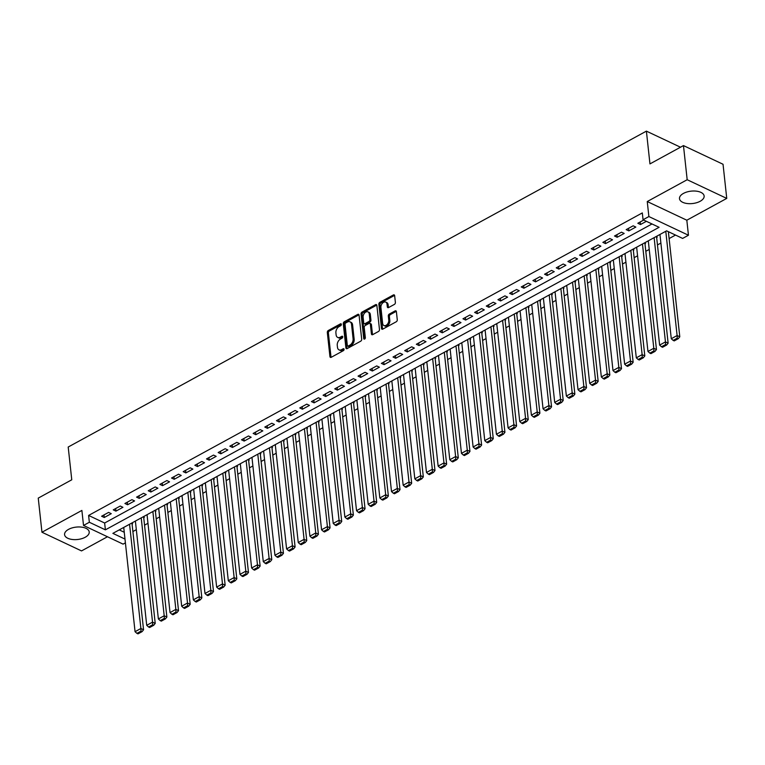 <?xml version="1.0" encoding="UTF-8"?>
<svg xmlns="http://www.w3.org/2000/svg" width="765" height="765" viewBox="0 0 765 765"><rect width="100%" height="100%" fill="white"/><g stroke="black" fill="none" stroke-linecap="round" stroke-linejoin="round"><path stroke-width="1.15" d="M341.372 324.35A1.09 0.727 -64.7 0 0 340.473 323.853L328.309 330.49A1.559 1.042 -64.7 0 0 327.315 332.459L329.935 356.586A1.559 1.042 -64.7 0 0 330.413 357.37A1.559 1.042 -64.7 0 0 331.226 357.303L343.38 350.657A1.09 0.727 -64.7 0 0 343.179 348.783L341.601 349.643A4.992 3.337 -64.7 0 1 339.01 349.863A4.992 3.337 -64.7 0 1 337.48 347.348L337.26 345.34A4.992 3.337 -64.7 0 1 340.454 339.048L342.031 338.187A1.09 0.727 -64.7 0 0 341.821 336.313L340.253 337.174A4.992 3.337 -64.7 0 1 337.652 337.403A4.992 3.337 -64.7 0 1 336.122 334.888L335.902 332.88A4.992 3.337 -64.7 0 1 339.105 326.588L340.674 325.727A1.09 0.727 -64.7 0 0 341.372 324.35M683.47 193.402A12.393 6.235 173.8 0 0 679.492 198.68A12.393 6.235 173.8 0 0 687.152 203.519A12.393 6.235 173.8 0 0 700.147 201.281A12.393 6.235 173.8 0 0 704.135 196.003A12.393 6.235 173.8 0 0 696.466 191.164A12.393 6.235 173.8 0 0 683.47 193.402M68.554 529.361A12.393 6.235 173.8 0 0 64.576 534.639A12.393 6.235 173.8 0 0 72.245 539.478A12.393 6.235 173.8 0 0 85.24 537.24A12.393 6.235 173.8 0 0 89.218 531.962A12.393 6.235 173.8 0 0 81.559 527.123A12.393 6.235 173.8 0 0 68.554 529.361M394.386 304.403A1.559 1.042 -64.7 0 0 395.39 302.433L394.654 295.673A1.559 1.042 -64.7 0 0 394.176 294.879A1.559 1.042 -64.7 0 0 393.363 294.955L379.861 302.328A1.559 1.042 -64.7 0 0 378.866 304.298L381.486 328.424A1.559 1.042 -64.7 0 0 381.965 329.208A1.559 1.042 -64.7 0 0 382.768 329.132L396.27 321.759A1.559 1.042 -64.7 0 0 397.274 319.789L396.385 311.613A1.559 1.042 -64.7 0 0 395.907 310.829A1.559 1.042 -64.7 0 0 395.094 310.906L389.318 314.061A1.559 1.042 -64.7 0 0 388.314 316.022L388.754 320.076A4.169 2.783 -64.7 0 1 387.291 324.36A4.169 2.783 -64.7 0 1 383.915 325.527A4.169 2.783 -64.7 0 1 382.634 323.423L380.913 307.54A4.169 2.783 -64.7 0 1 382.385 303.265A4.169 2.783 -64.7 0 1 385.751 302.099A4.169 2.783 -64.7 0 1 387.033 304.193L387.32 306.841A1.559 1.042 -64.7 0 0 387.798 307.626A1.559 1.042 -64.7 0 0 388.61 307.559L394.386 304.403M683.47 145.589L723.04 164.265L726.75 198.403L687.18 179.727L683.47 145.589L649.954 163.901L646.396 131.131L68.2 447.028L71.767 479.798L38.25 498.111L41.96 532.239L81.884 510.427L83.519 525.45L89.342 522.265L88.606 515.438L642.313 212.919L643.049 219.737L648.883 216.552L688.452 235.238L682.629 238.422L666.583 230.848L112.876 533.368L125.001 539.086M687.18 179.727L647.247 201.539L648.883 216.552M359.062 315.113A1.559 1.042 -64.7 0 0 358.584 314.329A1.559 1.042 -64.7 0 0 357.781 314.396L344.279 321.769A1.559 1.042 -64.7 0 0 343.275 323.738L345.895 347.865A1.559 1.042 -64.7 0 0 346.373 348.649A1.559 1.042 -64.7 0 0 347.186 348.582L360.688 341.2A1.559 1.042 -64.7 0 0 361.692 339.239L359.062 315.113M362.065 312.053L375.567 304.671A1.559 1.042 -64.7 0 1 376.38 304.604A1.559 1.042 -64.7 0 1 376.858 305.388L379.478 329.514A1.559 1.042 -64.7 0 1 378.484 331.484L372.698 334.64A1.559 1.042 -64.7 0 1 371.895 334.707A1.559 1.042 -64.7 0 1 371.417 333.923L370.346 324.14A1.559 1.042 -64.7 0 0 369.868 323.356A1.559 1.042 -64.7 0 0 369.065 323.423L365.23 325.517A1.559 1.042 -64.7 0 0 364.226 327.477L365.335 337.671A1.09 0.727 -64.7 0 1 363.729 338.541L361.07 314.013A1.559 1.042 -64.7 0 1 362.065 312.053L363.136 312.56L376.638 305.178L375.567 304.671M41.96 532.239L81.53 550.915L107.463 536.753M656.647 237.485L657.231 237.169L656.045 236.605M644.991 243.853L645.574 243.538L644.388 242.974M633.334 250.222L633.917 249.906L632.731 249.342M621.677 256.591L622.261 256.275L621.075 255.711M610.021 262.959L610.604 262.644L609.418 262.079M598.364 269.328L598.947 269.012L597.761 268.448M586.707 275.696L587.29 275.381L586.105 274.817M575.051 282.065L575.634 281.75L574.439 281.185M563.394 288.434L563.977 288.118L562.782 287.554M551.737 294.802L552.311 294.487L551.125 293.923M540.071 301.171L540.654 300.855L539.468 300.291M528.414 307.54L528.998 307.224L527.812 306.66M516.758 313.908L517.341 313.593L516.155 313.028M505.101 320.277L505.684 319.961L504.498 319.397M493.444 326.645L494.027 326.33L492.842 325.766M481.787 333.014L482.371 332.699L481.185 332.144M470.131 339.383L470.714 339.067L469.528 338.512M458.474 345.751L459.057 345.436L457.872 344.881M446.817 352.12L447.401 351.804L446.215 351.25M435.161 358.489L435.744 358.173L434.558 357.618M423.504 364.867L424.087 364.542L422.902 363.987M411.847 371.235L412.431 370.91L411.245 370.356M400.191 377.604L400.774 377.279L399.588 376.724M388.534 383.973L389.117 383.647L387.932 383.093M376.877 390.341L377.461 390.016L376.275 389.462M365.221 396.71L365.804 396.385L364.618 395.83M353.564 403.079L354.147 402.753L352.961 402.199M341.907 409.447L342.491 409.122L341.305 408.567M330.251 415.816L330.834 415.491L329.648 414.936M318.594 422.184L319.177 421.859L317.991 421.305M306.937 428.553L307.52 428.228L306.335 427.673M295.28 434.922L295.864 434.606L294.678 434.042M283.624 441.29L284.207 440.975L283.021 440.411M271.967 447.659L272.55 447.343L271.355 446.779M260.31 454.028L260.894 453.712L259.698 453.148M248.654 460.396L249.227 460.081L248.042 459.516M236.987 466.765L237.571 466.449L236.385 465.885M225.331 473.133L225.914 472.818L224.728 472.254M213.674 479.502L214.257 479.186L213.072 478.622M202.017 485.871L202.601 485.555L201.415 484.991M190.361 492.239L190.944 491.924L189.758 491.36M178.704 498.608L179.287 498.292L178.102 497.728M167.047 504.977L167.631 504.661L166.445 504.097M155.391 511.345L155.974 511.03L154.788 510.465M143.734 517.714L144.317 517.398L143.132 516.834M108.592 512.407L101.602 516.232L104.279 517.494L111.269 513.669L108.592 512.407M120.258 506.038L113.258 509.863L115.936 511.125L122.926 507.3L120.258 506.038M131.915 499.669L124.915 503.494L127.592 504.757L134.583 500.932L131.915 499.669M143.571 493.301L136.572 497.126L139.249 498.388L146.239 494.563L143.571 493.301M155.228 486.932L148.228 490.757L150.906 492.019L157.896 488.194L155.228 486.932M166.885 480.563L159.885 484.388L162.562 485.651L169.553 481.826L166.885 480.563M178.541 474.195L171.542 478.02L174.219 479.282L181.209 475.457L178.541 474.195M190.198 467.826L183.198 471.651L185.876 472.913L192.866 469.088L190.198 467.826M201.855 461.458L194.855 465.283L197.533 466.545L204.523 462.72L201.855 461.458M213.512 455.089L206.512 458.914L209.189 460.176L216.179 456.351L213.512 455.089M225.168 448.72L218.168 452.545L220.846 453.808L227.846 449.983L225.168 448.72M236.825 442.352L229.825 446.177L232.503 447.429L239.502 443.614L236.825 442.352M248.482 435.983L241.491 439.799L244.159 441.061L251.159 437.245L248.482 435.983M260.138 429.614L253.148 433.43L255.816 434.692L262.816 430.877L260.138 429.614M271.795 423.246L264.805 427.061L267.473 428.324L274.472 424.508L271.795 423.246M283.452 416.877L276.461 420.693L279.129 421.955L286.129 418.139L283.452 416.877M295.108 410.509L288.118 414.324L290.786 415.586L297.786 411.771L295.108 410.509M306.765 404.14L299.775 407.955L302.443 409.218L309.443 405.402L306.765 404.14M318.422 397.771L311.432 401.587L314.099 402.849L321.099 399.034L318.422 397.771M330.078 391.403L323.088 395.218L325.756 396.48L332.756 392.665L330.078 391.403M341.735 385.034L334.745 388.849L337.413 390.112L344.413 386.296L341.735 385.034M353.392 378.665L346.402 382.481L349.079 383.743L356.069 379.928L353.392 378.665M365.048 372.297L358.058 376.112L360.736 377.375L367.726 373.559L365.048 372.297M376.705 365.928L369.715 369.744L372.392 371.006L379.383 367.19L376.705 365.928M388.362 359.56L381.372 363.375L384.049 364.637L391.039 360.822L388.362 359.56M400.019 353.191L393.028 357.006L395.706 358.269L402.696 354.444L400.019 353.191M411.675 346.813L404.685 350.638L407.363 351.9L414.353 348.075L411.675 346.813M423.341 340.444L416.342 344.269L419.019 345.531L426.009 341.706L423.341 340.444M434.998 334.076L427.998 337.901L430.676 339.163L437.666 335.338L434.998 334.076M446.655 327.707L439.655 331.532L442.333 332.794L449.323 328.969L446.655 327.707M458.311 321.338L451.312 325.163L453.989 326.426L460.979 322.601L458.311 321.338M469.968 314.97L462.968 318.795L465.646 320.057L472.636 316.232L469.968 314.97M481.625 308.601L474.625 312.426L477.303 313.688L484.293 309.863L481.625 308.601M493.282 302.232L486.282 306.057L488.959 307.32L495.95 303.495L493.282 302.232M504.938 295.864L497.939 299.689L500.616 300.951L507.606 297.126L504.938 295.864M516.595 289.495L509.595 293.32L512.273 294.582L519.263 290.757L516.595 289.495M528.252 283.127L521.252 286.952L523.929 288.214L530.929 284.389L528.252 283.127M539.908 276.758L532.909 280.583L535.586 281.845L542.586 278.02L539.908 276.758M551.565 270.389L544.575 274.214L547.243 275.476L554.243 271.651L551.565 270.389M563.222 264.021L556.231 267.846L558.899 269.108L565.899 265.283L563.222 264.021M574.878 257.652L567.888 261.477L570.556 262.739L577.556 258.914L574.878 257.652M586.535 251.283L579.545 255.108L582.213 256.371L589.213 252.546L586.535 251.283M598.192 244.915L591.202 248.74L593.87 250.002L600.869 246.177L598.192 244.915M609.848 238.546L602.858 242.371L605.526 243.633L612.526 239.808L609.848 238.546M621.505 232.178L614.515 236.003L617.183 237.265L624.183 233.44L621.505 232.178M633.162 225.809L626.172 229.634L628.84 230.896L635.839 227.071L633.162 225.809M88.606 515.438L104.642 523.011L651.99 223.963M643.709 220.052L637.828 223.265L640.496 224.528L646.377 221.315M132.89 531.541L136.323 529.667M144.547 525.173L147.98 523.289M156.203 518.804L159.636 516.92M167.86 512.435L171.293 510.551M179.517 506.067L182.95 504.183M191.173 499.698L194.606 497.814M202.83 493.329L206.263 491.446M214.487 486.961L217.92 485.077M226.144 480.583L229.577 478.708M237.8 474.214L241.233 472.34M249.457 467.845L252.89 465.971M261.114 461.477L264.547 459.602M272.77 455.108L276.203 453.234M284.427 448.739L287.86 446.865M296.084 442.371L299.517 440.497M307.74 436.002L311.183 434.128M319.397 429.634L322.84 427.759M331.054 423.265L334.496 421.391M342.72 416.896L346.153 415.022M354.377 410.528L357.81 408.653M366.033 404.159L369.466 402.285M377.69 397.79L381.123 395.916M389.347 391.422L392.78 389.548M401.003 385.053L404.436 383.179M412.66 378.685L416.093 376.81M424.317 372.316L427.75 370.442M435.974 365.947L439.406 364.073M447.63 359.579L451.063 357.704M459.287 353.21L462.72 351.336M470.944 346.841L474.377 344.967M482.6 340.473L486.033 338.599M494.257 334.104L497.69 332.23M505.914 327.736L509.347 325.861M517.57 321.367L521.003 319.493M529.227 314.998L532.66 313.124M540.884 308.63L544.317 306.755M552.54 302.261L555.973 300.387M564.197 295.892L567.63 294.009M575.854 289.524L579.287 287.64M587.51 283.155L590.943 281.271M599.167 276.787L602.6 274.903M610.824 270.418L614.266 268.534M622.481 264.049L625.923 262.166M634.137 257.671L637.58 255.797M645.803 251.303L649.236 249.428M657.46 244.934L660.893 243.06M669.117 238.565L675.524 235.065M119.235 529.896L124.255 532.258M132.077 524.082L132.661 523.767L131.475 523.203M680.487 147.215L646.396 131.131M647.247 201.539L686.827 220.215L726.75 198.403M686.827 220.215L688.452 235.238M125.403 542.854L123.089 544.125L83.519 525.45M89.342 522.265L105.388 529.839L659.095 227.31L643.049 219.737M104.642 523.011L105.388 529.839M104.279 517.494L103.992 514.922M115.936 511.125L115.658 508.553M127.592 504.757L127.315 502.184M139.249 498.388L138.972 495.816M150.906 492.019L150.629 489.447M162.562 485.651L162.285 483.078M174.219 479.282L173.942 476.71M185.876 472.913L185.599 470.341M197.533 466.545L197.255 463.973M209.189 460.176L208.912 457.604M220.846 453.808L220.569 451.235M232.503 447.429L232.225 444.867M244.159 441.061L243.882 438.498M255.816 434.692L255.539 432.129M267.473 428.324L267.195 425.761M279.129 421.955L278.852 419.392M290.786 415.586L290.509 413.024M302.443 409.218L302.165 406.655M314.099 402.849L313.822 400.286M325.756 396.48L325.479 393.908M337.413 390.112L337.136 387.539M349.079 383.743L348.792 381.171M360.736 377.375L360.449 374.802M372.392 371.006L372.106 368.434M384.049 364.637L383.762 362.065M395.706 358.269L395.419 355.696M407.363 351.9L407.076 349.328M419.019 345.531L418.742 342.959M430.676 339.163L430.399 336.59M442.333 332.794L442.055 330.222M453.989 326.426L453.712 323.853M465.646 320.057L465.369 317.485M477.303 313.688L477.025 311.116M488.959 307.32L488.682 304.747M500.616 300.951L500.339 298.379M512.273 294.582L511.995 292.01M523.929 288.214L523.652 285.641M535.586 281.845L535.309 279.273M547.243 275.476L546.965 272.904M558.899 269.108L558.622 266.536M570.556 262.739L570.279 260.167M582.213 256.371L581.935 253.798M593.87 250.002L593.592 247.43M605.526 243.633L605.249 241.061M617.183 237.265L616.906 234.692M628.84 230.896L628.562 228.324M640.496 224.528L640.219 221.955M337.652 337.403L338.723 337.901A4.992 3.337 -64.7 0 0 341.324 337.681L340.253 337.174M342.73 336.906L341.324 337.681M339.01 349.863L340.081 350.37A4.992 3.337 -64.7 0 0 342.672 350.141L341.601 349.643M344.087 349.376L342.672 350.141M341.381 324.446L329.38 330.996A1.559 1.042 -64.7 0 0 328.386 332.966L331.006 357.092A1.559 1.042 -64.7 0 0 331.063 357.37M359.005 314.826A1.559 1.042 -64.7 0 0 358.842 314.903L345.34 322.275A1.559 1.042 -64.7 0 0 344.346 324.245L346.966 348.371A1.559 1.042 -64.7 0 0 347.033 348.649M345.742 322.964A1.09 0.727 -64.7 0 0 345.034 324.341L347.339 345.512A1.09 0.727 -64.7 0 0 348.238 346.01L349.901 345.111A4.992 3.337 -64.7 0 0 353.095 338.819L351.527 324.341A4.992 3.337 -64.7 0 0 349.997 321.826A4.992 3.337 -64.7 0 0 347.396 322.055L345.742 322.964M347.673 346.067L348.744 346.564A1.09 0.727 -64.7 0 0 349.309 346.516L348.238 346.01M349.997 321.826L351.059 322.333A4.992 3.337 -64.7 0 1 352.598 324.848L354.166 339.325A4.992 3.337 -64.7 0 1 350.972 345.608L349.309 346.516M369.868 323.356L370.939 323.853A1.559 1.042 -64.7 0 1 371.417 324.647L372.478 334.429A1.559 1.042 -64.7 0 0 372.545 334.707M364.79 338.943L362.141 314.52L361.07 314.013M369.246 313.985A4.169 2.783 -64.7 0 0 367.965 311.881A4.169 2.783 -64.7 0 0 364.599 313.048A4.169 2.783 -64.7 0 0 363.126 317.332L363.738 322.926A1.559 1.042 -64.7 0 0 364.216 323.71A1.559 1.042 -64.7 0 0 365.02 323.643L368.854 321.549A1.559 1.042 -64.7 0 0 369.858 319.579L369.246 313.985L370.317 314.492A4.169 2.783 -64.7 0 0 369.036 312.388L367.965 311.881M364.216 323.71L365.278 324.217A1.559 1.042 -64.7 0 0 366.091 324.15L365.02 323.643M370.317 314.492L370.929 320.086A1.559 1.042 -64.7 0 1 369.925 322.055L366.091 324.15M363.136 312.56A1.559 1.042 -64.7 0 0 362.141 314.52M385.751 302.099L386.822 302.605A4.169 2.783 -64.7 0 1 388.104 304.7L388.391 307.348A1.559 1.042 -64.7 0 0 388.448 307.635M383.915 325.527L384.986 326.033A4.169 2.783 -64.7 0 0 388.352 324.867A4.169 2.783 -64.7 0 0 389.825 320.583L388.754 320.076M396.327 311.336A1.559 1.042 -64.7 0 0 396.165 311.403L390.389 314.568A1.559 1.042 -64.7 0 0 389.385 316.528L389.825 320.583M394.587 295.386A1.559 1.042 -64.7 0 0 394.434 295.462L380.932 302.835A1.559 1.042 -64.7 0 0 379.928 304.805L382.548 328.921A1.559 1.042 -64.7 0 0 382.615 329.208M129.562 524.255L140.884 628.505L135.061 631.689L123.729 527.439M141.009 631.135L136.925 633.372L137.996 633.869L142.08 631.641L141.009 631.135L140.884 628.505L143.562 629.767L132.01 523.461M135.061 631.689L136.925 633.372M142.08 631.641L143.562 629.767M141.219 517.886L152.541 622.136L146.717 625.321L135.386 521.07M152.665 624.766L148.582 626.994L149.653 627.501L153.736 625.273L152.665 624.766L152.541 622.136L155.219 623.399L143.667 517.092M146.717 625.321L148.582 626.994M153.736 625.273L155.219 623.399M152.876 511.517L164.198 615.768L158.374 618.952L147.043 514.702M164.322 618.397L160.239 620.625L161.31 621.132L165.393 618.904L164.322 618.397L164.198 615.768L166.875 617.03L155.324 510.724M158.374 618.952L160.239 620.625M165.393 618.904L166.875 617.03M164.532 505.149L175.854 609.399L170.031 612.583L158.699 508.333M175.979 612.029L171.895 614.257L172.966 614.764L177.05 612.535L175.979 612.029L175.854 609.399L178.532 610.661L166.98 504.355M170.031 612.583L171.895 614.257M177.05 612.535L178.532 610.661M176.189 498.78L187.511 603.03L181.688 606.215L170.356 501.964M187.635 605.66L183.552 607.888L184.623 608.395L188.706 606.167L187.635 605.66L187.511 603.03L190.189 604.293L178.637 497.986M181.688 606.215L183.552 607.888M188.706 606.167L190.189 604.293M187.846 492.411L199.168 596.662L193.344 599.846L182.013 495.596M199.292 599.291L195.209 601.519L196.28 602.026L200.363 599.798L199.292 599.291L199.168 596.662L201.845 597.924L190.294 491.618M193.344 599.846L195.209 601.519M200.363 599.798L201.845 597.924M199.502 486.043L210.824 590.293L205.001 593.477L193.669 489.227M210.949 592.923L206.866 595.151L207.937 595.658L212.02 593.43L210.949 592.923L210.824 590.293L213.502 591.555L201.95 485.249M205.001 593.477L206.866 595.151M212.02 593.43L213.502 591.555M211.159 479.674L222.481 583.924L216.658 587.109L205.336 482.858M222.605 586.554L218.522 588.782L219.593 589.289L223.676 587.061L222.605 586.554L222.481 583.924L225.159 585.187L213.607 478.88M216.658 587.109L218.522 588.782M223.676 587.061L225.159 585.187M222.816 473.305L234.138 577.556L228.314 580.74L216.992 476.49M234.262 580.186L230.179 582.414L231.25 582.92L235.333 580.692L234.262 580.186L234.138 577.556L236.815 578.818L225.264 472.512M228.314 580.74L230.179 582.414M235.333 580.692L236.815 578.818M234.472 466.927L245.804 571.187L239.971 574.372L228.649 470.121M245.919 573.817L241.836 576.045L242.907 576.552L246.99 574.324L245.919 573.817L245.804 571.187L248.472 572.45L236.921 466.143M239.971 574.372L241.836 576.045M246.99 574.324L248.472 572.45M246.129 460.559L257.461 564.819L251.628 568.003L240.306 463.743M257.576 567.448L253.502 569.676L254.563 570.183L258.647 567.955L257.576 567.448L257.461 564.819L260.129 566.081L248.577 459.775M251.628 568.003L253.502 569.676M258.647 567.955L260.129 566.081M257.786 454.19L269.117 558.45L263.284 561.634L251.962 457.374M269.232 561.08L265.159 563.308L266.22 563.815L270.303 561.587L269.232 561.08L269.117 558.45L271.785 559.712L260.234 453.396M263.284 561.634L265.159 563.308M270.303 561.587L271.785 559.712M269.443 447.821L280.774 552.081L274.941 555.266L263.619 451.006M280.889 554.711L276.815 556.939L277.877 557.446L281.96 555.218L280.889 554.711L280.774 552.081L283.442 553.344L271.9 447.028M274.941 555.266L276.815 556.939M281.96 555.218L283.442 553.344M281.099 441.453L292.431 545.713L286.598 548.897L275.276 444.637M292.546 548.342L288.472 550.571L289.533 551.077L293.617 548.849L292.546 548.342L292.431 545.713L295.099 546.975L283.557 440.659M286.598 548.897L288.472 550.571M293.617 548.849L295.099 546.975M292.756 435.084L304.088 539.344L298.254 542.528L286.932 438.269M304.202 541.974L300.129 544.202L301.2 544.709L305.273 542.481L304.202 541.974L304.088 539.344L306.755 540.606L295.214 434.291M298.254 542.528L300.129 544.202M305.273 542.481L306.755 540.606M304.413 428.716L315.744 532.976L309.911 536.16L298.589 431.9M315.859 535.605L311.785 537.833L312.856 538.34L316.93 536.112L315.859 535.605L315.744 532.976L318.412 534.238L306.87 427.922M309.911 536.16L311.785 537.833M316.93 536.112L318.412 534.238M316.069 422.347L327.401 526.607L321.568 529.791L310.246 425.531M327.516 529.237L323.442 531.465L324.513 531.971L328.587 529.743L327.516 529.237L327.401 526.607L330.069 527.869L318.527 421.553M321.568 529.791L323.442 531.465M328.587 529.743L330.069 527.869M327.726 415.978L339.058 520.238L333.224 523.423L321.902 419.163M339.172 522.868L335.099 525.096L336.17 525.603L340.243 523.375L339.172 522.868L339.058 520.238L341.726 521.5L330.184 415.185M333.224 523.423L335.099 525.096M340.243 523.375L341.726 521.5M339.383 409.61L350.714 513.87L344.881 517.054L333.559 412.794M350.829 516.499L346.755 518.727L347.826 519.234L351.9 517.006L350.829 516.499L350.714 513.87L353.382 515.132L341.84 408.816M344.881 517.054L346.755 518.727M351.9 517.006L353.382 515.132M351.049 403.241L362.371 507.501L356.538 510.685L345.216 406.425M362.495 510.131L358.412 512.359L359.483 512.866L363.557 510.638L362.495 510.131L362.371 507.501L365.048 508.763L353.497 402.447M356.538 510.685L358.412 512.359M363.557 510.638L365.048 508.763M362.706 396.872L374.028 501.132L368.195 504.317L356.873 400.057M374.152 503.762L370.069 505.99L371.14 506.497L375.213 504.269L374.152 503.762L374.028 501.132L376.705 502.395L365.154 396.079M368.195 504.317L370.069 505.99M375.213 504.269L376.705 502.395M374.362 390.504L385.684 494.764L379.851 497.948L368.529 393.688M385.809 497.393L381.725 499.622L382.796 500.128L386.87 497.9L385.809 497.393L385.684 494.764L388.362 496.026L376.81 389.71M379.851 497.948L381.725 499.622M386.87 497.9L388.362 496.026M386.019 384.135L397.341 488.395L391.508 491.579L380.186 387.32M397.465 491.025L393.382 493.253L394.453 493.76L398.527 491.532L397.465 491.025L397.341 488.395L400.019 489.657L388.467 383.341M391.508 491.579L393.382 493.253M398.527 491.532L400.019 489.657M397.676 377.767L408.998 482.026L403.174 485.211L391.843 380.951M409.122 484.656L405.039 486.884L406.11 487.391L410.193 485.163L409.122 484.656L408.998 482.026L411.675 483.289L400.124 376.973M403.174 485.211L405.039 486.884M410.193 485.163L411.675 483.289M409.332 371.398L420.654 475.658L414.831 478.842L403.499 374.582M420.779 478.288L416.696 480.516L417.767 481.022L421.85 478.794L420.779 478.288L420.654 475.658L423.332 476.92L411.78 370.604M414.831 478.842L416.696 480.516M421.85 478.794L423.332 476.92M420.989 365.029L432.311 469.289L426.488 472.474L415.156 368.214M432.435 471.919L428.352 474.147L429.423 474.654L433.506 472.416L432.435 471.919L432.311 469.289L434.989 470.542L423.437 364.236M426.488 472.474L428.352 474.147M433.506 472.416L434.989 470.542M432.646 358.661L443.968 462.911L438.144 466.105L426.813 361.845M444.092 465.55L440.009 467.778L441.08 468.285L445.163 466.048L444.092 465.55L443.968 462.911L446.645 464.173L435.094 357.867M438.144 466.105L440.009 467.778M445.163 466.048L446.645 464.173M444.302 352.292L455.624 456.542L449.801 459.727L438.469 355.476M455.749 459.182L451.666 461.41L452.737 461.917L456.82 459.679L455.749 459.182L455.624 456.542L458.302 457.805L446.75 351.498M449.801 459.727L451.666 461.41M456.82 459.679L458.302 457.805M455.959 345.923L467.281 450.174L461.458 453.358L450.126 349.108M467.405 452.813L463.322 455.041L464.393 455.548L468.476 453.31L467.405 452.813L467.281 450.174L469.959 451.436L458.407 345.13M461.458 453.358L463.322 455.041M468.476 453.31L469.959 451.436M467.616 339.555L478.938 443.805L473.114 446.99L461.783 342.739M479.062 446.444L474.979 448.673L476.05 449.17L480.133 446.942L479.062 446.444L478.938 443.805L481.615 445.067L470.064 338.761M473.114 446.99L474.979 448.673M480.133 446.942L481.615 445.067M479.273 333.186L490.594 437.437L484.771 440.621L473.439 336.37M490.719 440.076L486.636 442.304L487.707 442.801L491.79 440.573L490.719 440.076L490.594 437.437L493.272 438.699L481.721 332.393M484.771 440.621L486.636 442.304M491.79 440.573L493.272 438.699M490.929 326.818L502.251 431.068L496.428 434.252L485.096 330.002M502.376 433.707L498.292 435.935L499.363 436.433L503.447 434.204L502.376 433.707L502.251 431.068L504.929 432.33L493.377 326.024M496.428 434.252L498.292 435.935M503.447 434.204L504.929 432.33M502.586 320.449L513.908 424.699L508.084 427.884L496.753 323.633M514.032 427.329L509.949 429.567L511.02 430.064L515.103 427.836L514.032 427.329L513.908 424.699L516.585 425.962L505.034 319.655M508.084 427.884L509.949 429.567M515.103 427.836L516.585 425.962M514.243 314.08L525.565 418.331L519.741 421.515L508.419 317.265M525.689 420.96L521.606 423.198L522.677 423.695L526.76 421.467L525.689 420.96L525.565 418.331L528.242 419.593L516.691 313.287M519.741 421.515L521.606 423.198M526.76 421.467L528.242 419.593M525.899 307.712L537.221 411.962L531.398 415.146L520.076 310.896M537.346 414.592L533.262 416.829L534.333 417.327L538.417 415.099L537.346 414.592L537.221 411.962L539.899 413.224L528.347 306.918M531.398 415.146L533.262 416.829M538.417 415.099L539.899 413.224M537.556 301.343L548.888 405.593L543.054 408.778L531.732 304.527M549.002 408.223L544.919 410.461L545.99 410.958L550.073 408.73L549.002 408.223L548.888 405.593L551.555 406.856L540.004 300.549M543.054 408.778L544.919 410.461M550.073 408.73L551.555 406.856M549.213 294.974L560.544 399.225L554.711 402.409L543.389 298.159M560.659 401.855L556.585 404.083L557.647 404.589L561.73 402.361L560.659 401.855L560.544 399.225L563.212 400.487L551.661 294.181M554.711 402.409L556.585 404.083M561.73 402.361L563.212 400.487M560.869 288.606L572.201 392.856L566.368 396.041L555.046 291.79M572.316 395.486L568.242 397.714L569.303 398.221L573.387 395.993L572.316 395.486L572.201 392.856L574.869 394.118L563.317 287.812M566.368 396.041L568.242 397.714M573.387 395.993L574.869 394.118M572.526 282.237L583.858 386.488L578.024 389.672L566.702 285.422M583.972 389.117L579.899 391.345L580.96 391.852L585.043 389.624L583.972 389.117L583.858 386.488L586.526 387.75L574.984 281.444M578.024 389.672L579.899 391.345M585.043 389.624L586.526 387.75M584.183 275.869L595.514 380.119L589.681 383.303L578.359 279.053M595.629 382.749L591.555 384.977L592.617 385.484L596.7 383.255L595.629 382.749L595.514 380.119L598.182 381.381L586.64 275.075M589.681 383.303L591.555 384.977M596.7 383.255L598.182 381.381M595.839 269.5L607.171 373.75L601.338 376.935L590.016 272.684M607.286 376.38L603.212 378.608L604.283 379.115L608.357 376.887L607.286 376.38L607.171 373.75L609.839 375.013L598.297 268.706M601.338 376.935L603.212 378.608M608.357 376.887L609.839 375.013M607.496 263.131L618.828 367.382L612.995 370.566L601.673 266.316M618.942 370.011L614.869 372.239L615.94 372.746L620.013 370.518L618.942 370.011L618.828 367.382L621.496 368.644L609.954 262.338M612.995 370.566L614.869 372.239M620.013 370.518L621.496 368.644M619.153 256.763L630.484 361.013L624.651 364.197L613.329 259.947M630.599 363.643L626.525 365.871L627.596 366.378L631.67 364.15L630.599 363.643L630.484 361.013L633.152 362.275L621.61 255.969M624.651 364.197L626.525 365.871M631.67 364.15L633.152 362.275M630.809 250.394L642.141 354.644L636.308 357.829L624.986 253.578M642.256 357.274L638.182 359.502L639.253 360.009L643.327 357.781L642.256 357.274L642.141 354.644L644.809 355.907L633.267 249.6M636.308 357.829L638.182 359.502M643.327 357.781L644.809 355.907M642.466 244.025L653.798 348.276L647.965 351.46L636.643 247.21M653.912 350.906L649.839 353.134L650.91 353.64L654.983 351.412L653.912 350.906L653.798 348.276L656.466 349.538L644.924 243.232M647.965 351.46L649.839 353.134M654.983 351.412L656.466 349.538M654.123 237.647L665.454 341.907L659.621 345.091L648.299 240.841M665.579 344.537L661.495 346.765L662.567 347.272L666.64 345.044L665.579 344.537L665.454 341.907L668.132 343.169L656.58 236.863M659.621 345.091L661.495 346.765M666.64 345.044L668.132 343.169M665.789 231.279L677.111 335.539L671.278 338.723L659.956 234.463M677.235 338.168L673.152 340.396L674.223 340.903L678.297 338.675L677.235 338.168L677.111 335.539L679.789 336.801L668.361 231.69M671.278 338.723L673.152 340.396M678.297 338.675L679.789 336.801M341.362 324.274L340.473 323.853M344.068 349.203L343.179 348.783M342.72 336.734L341.821 336.313M331.006 357.092L329.935 356.586M328.386 332.966L327.315 332.459M329.38 330.996L328.309 330.49M346.966 348.371L345.895 347.865M344.346 324.245L343.275 323.738M345.34 322.275L344.279 321.769M358.842 314.903L357.781 314.396M350.972 345.608L349.901 345.111M354.166 339.325L353.095 338.819M352.598 324.848L351.527 324.341M372.478 334.429L371.417 333.923M371.417 324.647L370.346 324.14M364.704 339L363.729 338.541M369.925 322.055L368.854 321.549M370.929 320.086L369.858 319.579M388.391 307.348L387.32 306.841M388.104 304.7L387.033 304.193M389.385 316.528L388.314 316.022M390.389 314.568L389.318 314.061M396.165 311.403L395.094 310.906M382.548 328.921L381.486 328.424M379.928 304.805L378.866 304.298M380.932 302.835L379.861 302.328M394.434 295.462L393.363 294.955"/></g></svg>
